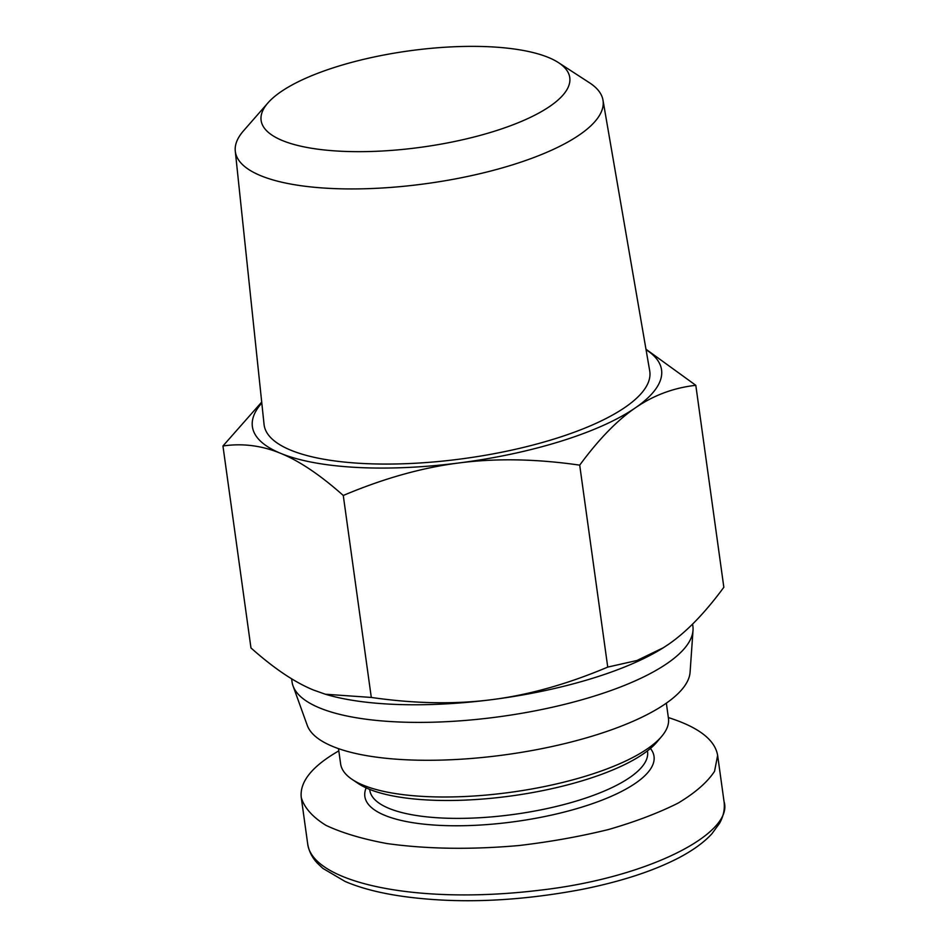 <?xml version="1.0" encoding="UTF-8"?>
<svg xmlns="http://www.w3.org/2000/svg" width="947" height="947" viewBox="0 0 947 947"><rect width="100%" height="100%" fill="white"/><g stroke="black" fill="none" stroke-linecap="round" stroke-linejoin="round"><path stroke-width="1.42" d="M267.965 102.892L243.521 130.816A185.624 57.85 -7.9 0 0 235.282 151.129A185.624 57.85 -7.9 0 0 512.872 164.731A185.624 57.85 -7.9 0 0 602.979 100.11A185.624 57.85 -7.9 0 0 589.531 82.803L558.399 62.585A155.805 48.557 172.1 0 1 494.05 131.349A155.805 48.557 172.1 0 1 319.577 149.413A155.805 48.557 172.1 0 1 267.965 102.892A155.805 48.557 172.1 0 1 408.773 50.913A155.805 48.557 172.1 0 1 558.399 62.585M235.282 151.129L264.059 424.422A194.691 60.679 -7.9 0 0 555.191 438.686A194.691 60.679 -7.9 0 0 649.713 370.904L602.979 100.11M261.798 403.031A206.541 64.372 -7.9 0 0 280.703 453.364A206.541 64.372 -7.9 0 0 459.082 462.941A206.541 64.372 -7.9 0 0 635.354 407.861C617.207 420.267 598.658 439.361 579.706 465.143C536.215 458.869 496.003 458.147 459.082 462.941C422.137 467.617 383.535 478.46 343.276 495.47C320.346 475.074 299.489 461.035 280.703 453.364C261.893 445.575 242.645 443.113 222.947 445.978L250.967 647.949C273.896 668.357 294.754 682.396 313.54 690.055L325.33 694.222L371.295 697.442C414.786 703.704 454.998 704.438 491.919 699.644A206.541 64.372 172.1 0 1 326.49 694.565L325.33 694.222M663.291 647.784A206.541 64.372 172.1 0 1 663.196 647.843A206.541 64.372 172.1 0 1 491.919 699.644C528.864 694.956 567.466 684.113 607.737 667.102L636.94 660.497L663.374 647.724L668.191 644.552C686.338 632.146 704.888 613.052 723.839 587.27L695.808 385.311C673.637 387.808 653.477 395.325 635.354 407.861A206.541 64.372 -7.9 0 0 646.055 349.715M222.947 445.978L261.703 402.084M645.961 349.206L695.808 385.311M607.737 667.102L579.706 465.143M371.295 697.442L343.276 495.47M291.605 678.786L292.031 681.828A202.35 63.07 -7.9 0 0 293.025 685.865L307.242 725.319A193.673 60.359 -7.9 0 0 595.841 735.026A193.673 60.359 -7.9 0 0 690.091 672.192L693.015 630.371A202.35 63.07 -7.9 0 0 692.884 626.204L692.588 624.085M293.025 685.865A202.35 63.07 -7.9 0 0 594.55 696.009A202.35 63.07 -7.9 0 0 693.015 630.371M366.158 787.892A145.98 45.503 -7.9 0 0 515.701 821.511A145.98 45.503 -7.9 0 0 650.423 748.45M647.428 750.864L647.559 751.74A140.192 43.692 172.1 0 1 514.695 814.29A140.192 43.692 172.1 0 1 369.815 790.272L369.697 789.407M338.813 750.876C312.084 766.241 299.56 781.784 301.253 797.492C304.259 807.72 312.522 817.024 326.017 825.382C342.293 833.005 362.654 839.066 387.11 843.576C427.038 849.116 471.002 849.767 519.003 845.529C550.254 841.847 580.049 836.521 608.388 829.56C635.236 821.795 658.496 812.964 678.182 803.068C695.299 792.769 707.421 782.186 714.547 771.308L717.637 755.41C714.997 739.785 698.566 727.178 668.345 717.554M352.012 779.322L358.096 783.429A159.712 49.777 -7.9 0 0 512.138 795.823A159.712 49.777 -7.9 0 0 656.981 741.963L661.716 736.352A165.488 51.576 172.1 0 1 511.629 792.166A165.488 51.576 172.1 0 1 352.012 779.322A165.488 51.576 172.1 0 1 340.612 763.827L338.505 748.639M666.345 703.148L668.452 718.335A165.488 51.576 172.1 0 1 661.716 736.352M724.005 801.28L724.053 801.636C734.114 833.159 648.577 877.928 539.636 890.227C413.886 905.521 311.812 881.693 307.68 843.765C308.793 850.951 312.025 857.426 317.352 863.167L322.844 868.363L345.075 881.444C366.134 890.488 393.834 896.383 428.174 899.141C475.418 903 526.402 899.804 581.115 889.564C620.261 881.799 652.72 871.276 678.478 858.006C693.05 850.335 704.213 842.226 711.99 833.668L719.519 823.357C723.496 816.196 725.011 808.951 724.053 801.636L717.637 755.398M301.253 797.492L307.668 843.753"/></g></svg>
